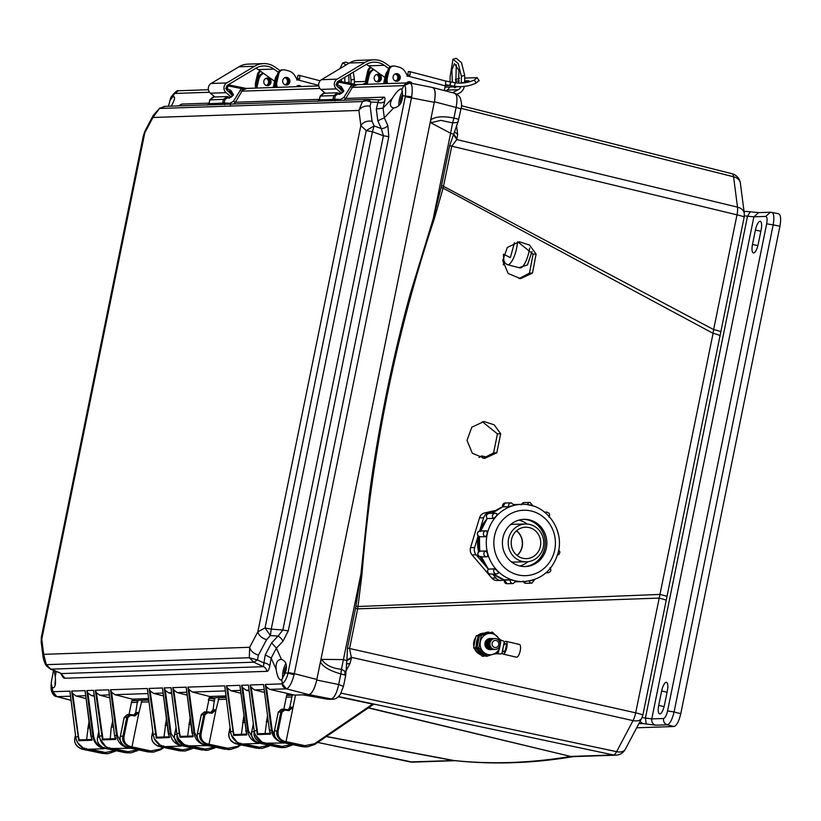<?xml version="1.0" encoding="UTF-8"?>
<svg xmlns="http://www.w3.org/2000/svg" width="821" height="821" viewBox="0 0 821 821"><rect width="100%" height="100%" fill="white"/><g stroke="black" fill="none" stroke-linecap="round" stroke-linejoin="round"><path stroke-width="1.23" d="M532.49 273.054L536.103 254.069L529.524 245.058L519.324 241.785L507.327 247.449L502.709 260.585L508.168 273.496L520.545 278.637L532.49 273.054L529.473 273.126L533.086 254.13L517.825 241.887M361.989 574.033C371.903 452.155 395.958 333.911 434.165 219.289L443.114 188.153L713.08 333.336L659.961 594.414L357.997 606.524L361.989 574.033L360.942 573.951L369.265 495.545C373.576 462.993 379.302 429.055 386.445 393.711C393.68 358.387 401.654 325.003 410.367 293.549L433.18 218.879L434.165 219.289M496.787 452.812L500.687 433.816L494.191 424.806L483.959 421.542L471.818 427.207L467.005 440.354L472.332 453.264L484.698 458.395L496.787 452.812L493.585 452.884L483.066 458.354M519.036 278.596L529.473 273.126M482.266 421.666L497.444 433.888L493.585 452.884M455.132 760.677A11.207 10.601 -92 0 1 452.946 760.462L326.265 736.601M573.222 756.634A11.207 10.55 -99.5 0 1 569.795 756.562C529.945 763.13 491.358 764.454 454.034 760.523A11.207 10.632 96 0 0 454.916 760.657L455.378 760.677M615.822 755.176L615.822 755.176A11.207 10.601 -92 0 1 613.4 754.961L570.626 756.428A11.207 10.601 88 0 0 573.058 756.644L615.822 755.176C620.091 754.868 623.262 752.888 625.345 749.214L641.765 718.17A11.207 6.866 -152.1 0 1 633.032 720.622L616.612 751.667A11.207 3.612 102 0 1 613.4 754.961L338.57 696.577M666.508 596.2L659.961 594.414L635.67 712.844A11.207 0.893 11.5 0 1 641.796 714.547A11.207 0.893 11.5 0 1 642.843 715.163L666.19 600.418A11.207 0.893 -168.5 0 0 659.017 598.099L357.628 608.864L357.997 606.524L355.934 606.206L360.942 573.951L341.454 669.248L344.841 671.209L345.826 673.466M720.017 336.056A11.207 1.529 -169.6 0 0 713.08 333.336L713.644 329.58A11.207 0.893 -168.5 0 1 720.817 331.889L666.19 600.418M720.817 331.889L744.165 217.155A11.207 0.893 -168.5 0 0 736.991 214.835L713.644 329.58L441.595 185.33L449.672 145.625L458.2 121.375L457.071 122.524L452.617 122.883L450.606 133.228L430.84 122.781L440.744 120.369L452.617 122.883L453.931 118.06C457.964 119.045 459.442 119.599 458.354 119.743M456.507 125.48L457.646 134.346L456.825 139.56L737.504 207.128A11.207 8.128 -7.4 0 1 743.477 211.141A11.207 8.128 -7.4 0 1 744.298 213.481L740.368 183.124A11.207 8.128 172.6 0 0 733.574 176.772L737.504 207.128A11.207 3.695 103.5 0 1 736.991 214.835L451.766 146.169L443.114 188.153L441.134 187.424L441.595 185.33M326.419 736.499L454.034 760.523L410.182 761.929A11.207 3.458 101.9 0 1 409.905 761.909A11.207 3.458 101.9 0 1 409.648 761.816M214.928 699.256L209.95 698.189L214.886 698.024M368.311 707.918L570.626 756.428L368.547 707.753M137.918 701.021L135.834 700.631M338.324 696.813L372.59 704.12L314.525 743.744L304.93 745.663L286.047 741.63L295.519 695.079L302.908 694.823M373.473 704.377L372.59 704.12L373.473 704.377L314.751 744.442M347.457 648.026L635.67 712.844A11.207 3.715 102.7 0 1 633.032 720.622L351.47 657.364L346.903 660.053L347.457 648.026L355.534 608.32L357.628 608.864L349.551 648.569L351.46 658.052L350.003 663.43L345.754 671.475M731.665 173.662A11.207 3.582 104.1 0 1 731.983 173.693A11.207 3.582 104.1 0 1 733.574 176.772L461.063 108.331M91.798 749.594L105.396 752.498L115.043 750.538M214.558 701.124L209.027 699.944A1.765 0.585 102 0 1 209.95 698.189L208.821 698.086M212.772 709.908L211.048 712.33L213.091 709.806L214.661 697.85L209.242 698.035L214.784 697.881M288.479 709.518L289.813 707.271L292.276 695.182L286.652 695.377L289.649 695.274L287.104 694.587M346.339 664.004L350.003 663.43M295.519 695.079L309.045 694.617L332.587 699.225C335.399 699.276 338.026 697.614 340.448 694.238L343.527 686.099L345.682 675.498L346.852 660.71L351.46 658.052M457.051 139.026L453.941 134.346L450.606 133.228L433.18 218.879L441.134 187.424M453.746 134.911L456.825 139.56L451.766 146.169L449.672 145.625M457.646 134.346L454.567 131.904M105.683 753.74L108.115 753.647L102.492 753.452L102.379 752.6L102.492 753.452L83.383 749.44L83.27 748.578M115.145 751.328L114.991 750.579L115.145 751.328L108.136 753.647L115.217 751.277M88.083 726.113L89.571 726.031M289.813 707.271L293.066 707.158L288.961 710.647L289.084 709.826L284.056 709.19L280.885 711.971L281.972 712.146L284.754 710.083L288.961 710.647L289.125 709.826M332.577 699.225L327.466 699.215L302.928 694.823M309.045 694.617C312.103 693.601 314.669 688.747 316.742 680.045L430.676 120.04L430.84 122.781M458.2 121.375L460.93 109.029C461.915 106.822 461.72 103.169 460.345 98.079C458.99 95.718 457.112 94.117 454.69 93.276L432.554 87.519C435.253 88.329 435.859 93.081 434.401 101.753L430.676 120.04M148.724 699.81L131.832 700.682L137.61 700.487L135.722 712.556L138.975 712.443L142.002 700.334L148.765 700.108L142.002 700.334M213.091 709.806L216.015 709.796L219.043 697.696L226.175 697.45M86.513 748.465L86.051 749.347L81.607 748.988C75.973 746.104 73.757 742.369 74.947 737.781L75.47 737.987L74.947 737.781L75.491 735.123M291.855 744.483L282.208 746.443L268.611 743.539M268.108 720.233L268.005 719.432M269.134 745.263L259.487 747.223L245.89 744.319M215.738 709.713L212.044 712.464L211.921 713.295L216.015 709.796L209.006 744.278L208.544 745.15L205.866 745.242L205.763 744.38M204.963 711.951L201.289 714.701L204.932 714.783L201.083 733.676C200.457 738.777 202.5 742.163 207.21 743.826L227.889 748.3L237.485 746.381L239.968 744.688M191.57 746.176L205.158 749.08L214.815 747.12M168.849 746.956L182.436 749.86L192.093 747.9M138.687 712.351L135.003 715.101L134.87 715.933L138.975 712.443L131.955 746.915L131.493 747.787L128.825 747.88L128.712 747.028M127.912 714.588L124.238 717.338L127.891 717.431L124.043 736.314C123.417 741.414 125.459 744.801 130.17 746.463L150.838 750.938L160.434 749.019L162.927 747.326M114.519 748.814L128.117 751.718L137.764 749.758M282.003 709.303L278.329 712.064L280.885 711.971L277.046 730.864L278.134 731.039C277.57 736.15 279.612 739.536 284.251 741.189L286.047 741.63L285.585 742.512L282.917 742.595L282.804 741.743M373.504 704.377L314.72 744.483L314.525 743.744L314.679 744.493L307.67 746.812L302.025 746.617L301.912 745.766L302.025 746.617L305.238 746.894L281.141 742.153C275.507 739.28 273.29 735.544 274.491 730.947L278.329 712.064L278.853 712.259L278.329 712.064M314.72 744.483L307.67 746.812L305.238 746.894M345.261 675.611C346.349 675.467 344.871 674.903 340.838 673.928L341.454 669.248C332.125 668.407 325.526 665.113 321.678 659.376L343.517 659.591L346.852 660.71L346.903 660.053M355.534 608.32L355.934 606.206M321.678 659.376L320.436 661.88C322.869 666.755 329.673 670.767 340.838 673.928L338.683 684.529C336.723 693.345 334.157 698.199 330.976 699.092L327.169 699.164M89.797 727.765L87.673 728.135M77.903 743.046L84.255 748.896L104.934 753.37L105.396 752.498M288.797 709.211L290.141 707.158M292.779 707.076L289.084 709.826L284.6 709.221L284.754 710.083L284.589 709.221L284.754 710.083M127.891 717.431L130.672 715.358L134.87 715.933L135.034 715.112M135.722 712.556L134.008 714.968L136.05 712.443M434.401 101.753L456.086 107.459C457.708 98.705 457.092 93.953 454.239 93.225M430.697 119.928C435.14 116.551 442.878 115.925 453.931 118.06L456.086 107.459C460.119 108.434 461.597 108.998 460.509 109.142M268.077 721.875L267.851 720.171L266.579 719.986M261.889 742.051L255.321 734.857M263.325 742.41L262.864 743.282L260.195 743.374L260.083 742.523M254.336 731.562L254.325 731.644C253.104 736.211 255.362 739.937 261.068 742.841L284.908 747.592L291.958 745.273L291.804 744.524L291.958 745.273M282.208 746.443L281.747 747.315L279.304 747.397L284.928 747.592M244.401 720.817L242.903 720.756M240.604 743.19L240.143 744.062L237.474 744.154L237.361 743.303M231.43 735.144L238.347 743.621L262.186 748.372L269.237 746.053L269.083 745.304L269.237 746.053M259.487 747.223L259.026 748.095L256.583 748.177L262.207 748.372L269.309 746.002M227.889 748.3L227.427 749.173L230.588 749.46L237.638 747.131L237.485 746.381L237.638 747.131M201.083 733.676L199.996 733.502C198.785 738.058 201.032 741.794 206.748 744.698L228.166 749.542L230.598 749.46L237.68 747.12L240.943 744.893M190.811 722.808L191.026 724.522M189.169 722.613L190.677 722.778M178.588 738.91L184.089 744.493M205.158 749.08L204.696 749.953L207.877 750.23L214.917 747.91L214.763 747.161L214.917 747.91M186.285 745.047L185.823 745.93L183.145 746.012L183.032 745.16M177.274 734.282C176.063 738.838 178.311 742.574 184.027 745.478L205.445 750.322L207.877 750.23L214.989 747.859M165.493 723.424L166.981 723.414M182.436 749.86L181.975 750.733L185.156 751.01L192.186 748.69L192.032 747.941L192.186 748.69M163.564 745.827L163.102 746.7L160.423 746.792L160.311 745.94M154.564 739.033L161.306 746.258L181.975 750.733L179.532 750.815L185.156 751.01L193.068 748.105M150.838 750.938L150.376 751.81L153.558 752.098L160.588 749.768L163.902 747.531L160.659 749.727M124.043 736.314L122.955 736.139C121.734 740.696 123.992 744.431 129.708 747.336L150.376 751.81L147.934 751.903L153.558 752.098M111.769 725.251L113.267 725.354M102.307 743.292L105.971 746.72M128.117 751.718L127.655 752.59L130.837 752.878L137.866 750.548L137.712 749.799L137.866 750.548M109.234 747.695L108.772 748.567L106.104 748.66L105.991 747.798M100.029 738.9L106.976 748.116L127.655 752.59L125.213 752.672L130.837 752.878M268.282 721.649L266.22 721.731M274.491 730.947L277.046 730.864C275.835 735.431 278.083 739.157 283.789 742.061L304.468 746.535L304.93 745.663M204.932 714.783L207.713 712.72L211.921 713.295L212.044 712.464L207.005 711.828L203.844 714.609L199.996 733.502L197.964 733.789L197.44 733.594L201.289 714.701L201.802 714.896L201.289 714.701M244.607 722.47L242.523 722.644M254.346 731.644L251.76 731.727C251.082 737.361 253.309 741.086 258.389 742.923L279.284 747.397L279.191 746.546L279.304 747.397L260.195 743.374L258.42 742.933L258.307 742.071L258.42 742.933C252.786 740.049 250.569 736.324 251.76 731.727L253.34 723.968M230.013 727.498L228.997 732.517C228.361 738.141 230.588 741.866 235.668 743.703L256.562 748.177L256.47 747.326L256.583 748.177L237.474 744.154L235.699 743.713L235.586 742.851L235.699 743.713C230.065 740.829 227.848 737.094 229.038 732.506L230.034 727.642M224.985 749.255L224.872 748.403L224.985 749.255L204.101 744.791C198.456 741.907 196.24 738.171 197.44 733.594M189.374 724.358L188.809 724.399M202.253 750.035L202.151 749.183L202.253 750.035L181.379 745.571C175.735 742.687 173.518 738.951 174.719 734.364L175.232 734.559L174.719 734.364L176.074 727.704M166.653 725.138L165.103 725.374M179.532 750.815L179.43 749.963L179.532 750.815L158.648 746.351C153.014 743.467 150.797 739.731 151.998 735.144L152.511 735.339L151.998 735.144L152.768 731.378M151.126 752.18L127.05 747.428C121.416 744.544 119.199 740.809 120.4 736.232L120.913 736.427L120.4 736.232L124.238 717.338L124.761 717.533L124.238 717.338M113.472 726.954L111.389 727.098M128.404 752.96L104.329 748.208C98.694 745.324 96.478 741.589 97.678 737.012L98.192 737.207L97.678 737.012L98.807 731.449M302.005 746.617L281.121 742.153L281.028 741.301L281.141 742.153C276.03 740.316 273.804 736.581 274.44 730.967L278.278 712.074L281.47 709.282L284.056 709.19M228.166 749.542L204.07 744.791C198.641 742.502 196.414 738.777 197.389 733.605L201.237 714.711L204.429 711.92L207.005 711.828M147.913 751.892L127.029 747.428C121.6 745.14 119.373 741.414 120.348 736.242L124.187 717.349L127.378 714.557L135.003 715.101L129.964 714.465M120.4 736.232L122.955 736.139L126.793 717.246L130.498 714.496L130.672 715.358M479.002 457.502L481.506 455.922L483.097 458.344M536.103 254.069L533.086 254.13M500.687 433.816L497.444 433.888M388.692 68.461L384.279 65.3A18.288 17.303 -92 0 0 374.007 62.17A18.288 17.303 -92 0 0 366.053 64.531L338.242 81.207A3.541 3.346 -92 0 0 337.821 87.047L343.065 91.47L341.669 93.307L336.436 88.884L320.775 89.417L325.27 93.214M366.248 64.418A18.288 17.303 -92 0 1 368.619 65.844L384.998 77.533M390.324 66.778L385.521 63.35A20.648 19.53 88 0 0 373.924 59.81L358.264 60.354A20.648 19.53 88 0 0 349.284 63.022L321.483 79.688A5.901 5.583 88 0 0 320.775 89.417M373.924 59.81A20.648 19.53 88 0 0 364.945 62.478L337.133 79.144A5.901 5.583 88 0 0 336.436 88.884M407.729 82.038L408.345 82.48A3.838 3.623 -92 0 1 408.796 82.859M396.235 80.715L394.86 80.756M384.721 83.68L386.66 75.234A9.441 8.928 88 0 1 387.266 73.428M387.851 70.863A9.441 8.928 -92 0 0 385.511 75.275L383.571 83.711M367.151 84.276L369.091 75.84A9.441 8.928 88 0 1 373.873 69.59M373.463 69.292A9.441 8.928 88 0 0 367.952 75.871L366.012 84.317M449.518 87.016A5.306 5.018 -92 0 1 446.973 90.105L445.526 90.864M461.217 82.89A73.736 69.764 88 0 0 461.361 76.302L464.686 75.388L461.494 62.673L456.23 58.301L452.987 59.204L450.103 76.692A73.736 69.764 -92 0 1 450.021 82.121M464.276 86.4A8.846 8.374 -92 0 1 459.729 92.896L457.04 94.292M464.686 75.388A77.277 73.11 -92 0 1 464.614 82.254M452.515 92.701L458.241 89.715A5.306 5.018 88 0 0 460.786 86.626M377.065 74.331A3.838 3.623 -92 0 1 377.332 81.895M378.625 74.372A3.838 3.623 -92 0 1 377.906 81.926A3.838 3.623 -92 0 1 374.15 78.221A3.838 3.623 -92 0 1 378.625 74.372M395.558 81.094A3.838 3.623 88 0 0 395.312 73.89M395.876 73.705A3.838 3.623 -92 0 1 396.133 81.238M453.613 86.872L454.731 87.806L456.692 86.769M452.987 59.204L458.251 63.576L461.361 76.302M458.662 83.054L458.888 70.278L454.393 63.617L451.878 69.98L452.34 82.305M456.302 64.746L455.799 82.818M478.859 80.674L476.118 83.065A41.994 39.726 -92 0 1 461.402 86.605A41.994 39.726 -92 0 1 454.444 86.195L445.536 84.758M468.914 80.848L467.867 81.31A38.454 36.381 -92 0 1 460.786 82.952M468.976 80.766L464.676 80.879M459.175 81.074L455.696 81.187L456.312 82.88M455.378 79.647L459.565 78.241M408.673 76.25L445.331 85.856A5.306 1.652 -75.4 0 0 445.146 80.879L409.392 71.53A5.306 1.652 104.6 0 0 409.238 71.509L408.386 71.54L407.596 74.978L408.448 74.947A1.765 0.554 104.6 0 1 408.499 74.957A1.765 0.554 104.6 0 1 408.622 75.039L410.059 74.988L408.242 76.209A1.673 1.58 -92 0 1 407.267 75.45L405.256 71.95A10.622 10.047 -92 0 0 399.037 67.137L395.24 66.152A5.306 5.018 -92 0 0 389.175 70.031L388.035 70.072L386.188 78.087A9.441 8.928 88 0 0 386.506 83.619M407.596 74.978L408.694 75.265M464.727 78.067L477.124 77.646L474.364 80.006A38.454 36.381 -92 0 1 461.279 83.065A38.454 36.381 -92 0 1 455.234 82.747L445.218 80.951M477.124 77.646L479.177 80.766M407.093 76.25L408.622 75.039M408.478 81.792A3.838 3.623 -92 0 1 410.839 83.178M395.968 73.685A3.838 3.623 -92 0 1 396.235 81.248M393.875 65.998L392.736 66.039A5.306 5.018 88 0 0 388.035 70.072M377.229 81.884A3.838 3.623 88 0 0 376.972 74.352M366.854 80.643A9.441 8.928 -92 0 1 367.1 78.744L368.937 70.729A5.306 5.018 -92 0 1 371.041 67.568M409.392 71.53A5.306 1.652 104.6 0 1 410.059 74.988M406.528 82.931A3.838 3.623 -92 0 1 412.204 83.444M397.528 73.726A3.838 3.623 -92 0 1 396.81 81.279A3.838 3.623 -92 0 1 393.054 77.574A3.838 3.623 -92 0 1 397.528 73.726M387.656 83.578A9.441 8.928 -92 0 1 387.338 78.057L389.175 70.031M445.331 85.856L444.253 90.526M376.654 81.741A3.838 3.623 88 0 0 376.408 74.537M370.548 67.219A5.306 5.018 88 0 0 367.798 70.77L365.95 78.785A9.441 8.928 88 0 0 366.115 83.855M278.329 72.238L273.906 69.087A18.288 17.303 -92 0 0 263.644 65.957A18.288 17.303 -92 0 0 255.69 68.317L227.879 84.984A3.541 3.346 -92 0 0 227.458 90.823L232.702 95.246L231.306 97.094L226.062 92.67L210.412 93.204L214.897 96.991M255.875 68.205A18.288 17.303 -92 0 1 258.256 69.621L274.635 81.31M279.961 70.565L275.158 67.137A20.648 19.53 88 0 0 263.562 63.597L247.901 64.13A20.648 19.53 88 0 0 238.921 66.799L211.12 83.465A5.901 5.583 88 0 0 210.412 93.204M263.562 63.597A20.648 19.53 88 0 0 254.582 66.265L226.77 82.931A5.901 5.583 88 0 0 226.062 92.67M297.356 85.825L297.982 86.256A3.838 3.623 -92 0 1 298.423 86.636M285.862 84.491L284.497 84.542M274.358 87.457L276.297 79.011A9.441 8.928 88 0 1 276.903 77.215M277.488 74.639A9.441 8.928 -92 0 0 275.148 79.052L273.208 87.498M256.788 88.063L258.728 79.616A9.441 8.928 88 0 1 263.51 73.367M263.1 73.079A9.441 8.928 88 0 0 257.578 79.658L255.649 88.093M339.73 80.468A73.736 69.764 -92 0 1 339.75 81.258M353.338 72.156L354.323 79.165A77.277 73.11 -92 0 1 354.323 84.173M350.998 83.506A73.736 69.764 88 0 0 350.998 80.089L354.323 79.165M266.702 78.108A3.838 3.623 -92 0 1 266.969 85.682M268.262 78.149A3.838 3.623 -92 0 1 267.533 85.702A3.838 3.623 -92 0 1 263.777 81.997A3.838 3.623 -92 0 1 268.262 78.149M285.195 84.871A3.838 3.623 88 0 0 284.949 77.667M285.513 77.482A3.838 3.623 -92 0 1 285.77 85.015M340.068 68.543L342.624 62.981L346.205 64.869M350.29 73.982L350.998 80.089M349.089 83.126L348.73 74.916M341.423 79.298L341.526 81.618M344.748 77.307L344.923 82.295M342.624 62.981L345.867 62.088L348.812 63.299M358.531 84.573L356.396 84.594M346.77 82.664L349.202 82.028M320.149 80.807L299.029 75.306A5.306 1.652 104.6 0 0 298.875 75.296L298.013 75.316L297.223 78.754L298.085 78.724A1.765 0.554 104.6 0 1 298.136 78.734A1.765 0.554 104.6 0 1 298.259 78.816L299.696 78.775L297.879 79.986A1.673 1.58 -92 0 1 296.904 79.237L294.883 75.737A10.622 10.047 -92 0 0 288.674 70.914L284.877 69.929A5.306 5.018 -92 0 0 278.812 73.818L277.672 73.859L275.825 81.874A9.441 8.928 88 0 0 276.143 87.395M297.223 78.754L298.331 79.042M365.858 82.788L364.001 83.783A38.454 36.381 -92 0 1 362.461 84.44M354.364 81.843L365.714 81.453M296.73 80.027L298.259 78.816M298.115 85.569A3.838 3.623 -92 0 1 300.137 86.574M285.605 77.461A3.838 3.623 -92 0 1 285.862 85.035M283.512 69.775L282.373 69.816A5.306 5.018 88 0 0 277.672 73.859M266.866 85.661A3.838 3.623 88 0 0 266.609 78.128M256.491 84.419A9.441 8.928 -92 0 1 256.737 82.531L258.574 74.506A5.306 5.018 -92 0 1 260.668 71.345M298.31 80.037L318.702 85.405M299.029 75.306A5.306 1.652 104.6 0 1 299.696 78.775M296.165 86.708A3.838 3.623 -92 0 1 301.286 86.533M287.165 77.502A3.838 3.623 -92 0 1 286.437 85.056A3.838 3.623 -92 0 1 282.681 81.351A3.838 3.623 -92 0 1 287.165 77.502M277.282 87.354A9.441 8.928 -92 0 1 276.975 81.833L278.812 73.818M266.291 85.517A3.838 3.623 88 0 0 266.045 78.313M260.185 70.996A5.306 5.018 88 0 0 257.425 74.547L255.588 82.562A9.441 8.928 88 0 0 255.752 87.631M46.735 666.18L46.715 666.149C45.36 664.846 44.17 661.911 43.144 657.354L43.718 654.337L46.304 664.671L249.307 657.713L249.666 647.287C250.631 650.961 253.545 653.588 258.42 655.148L266.599 639.682C261.725 638.122 258.81 635.495 257.845 631.811L265.029 627.973L366.217 130.601L360.85 125.562C363.272 122.031 367.018 120.584 372.077 121.231L370.117 106.125C365.058 105.468 361.312 106.904 358.89 110.445L362.461 101.537L159.459 108.485L152.942 117.495L358.89 110.445L360.85 125.562L257.845 631.811L249.666 647.287L43.718 654.337L41.768 639.21L144.763 132.971L152.942 117.495L153.311 115.258L159.972 107.869M41.348 637.127L41.183 642.238L41.348 637.127L143.398 135.527L145.122 130.744L144.763 132.971L143.398 135.527M370.117 106.125L370.989 102.02L366.515 100.634L362.461 101.537L367.634 99.403L164.631 106.361L159.459 108.485L165.247 106.361M61.565 673.61L50.533 669.156L46.715 666.149L46.304 664.671L50.738 669.156L253.751 662.198L249.307 657.713L257.466 660.012L258.42 655.148M266.599 639.682L270.407 635.536L265.029 627.973L271.238 629.122L372.436 131.75L366.217 130.601L374.089 125.941L372.077 121.231M288.263 630.918L388.815 136.676L383.417 135.752L381.324 128.579L374.089 125.941L372.436 131.75L383.417 135.752L282.855 629.994L288.263 630.918L282.927 641.314A5.901 3.058 -136.3 0 0 278.073 636.111L282.855 629.994L271.238 629.122L270.407 635.536L278.073 636.111L271.577 642.915L265.255 654.871L263.88 662.947L257.466 660.012L253.751 662.198L263.469 666.662L263.88 662.947A5.901 3.941 9.7 0 1 269.781 666.159C269.011 669.782 268.046 671.506 266.897 671.332L64.921 678.249C63.822 678.495 62.417 676.853 60.713 673.323M344.122 100.213L345.723 98.469L383.705 97.165C384.957 96.95 385.285 98.346 384.69 101.352A5.901 4.577 -166.3 0 1 377.937 102.348L378.83 99.905L368.249 99.403L370.989 102.02L377.937 102.348L376.295 109.08L377.804 120.769L381.324 128.579A5.901 3.705 -24.3 0 0 387.84 125.634L388.815 136.676M60.97 673.446L64.921 678.249M271.577 642.915L276.431 648.108L271.156 658.073L265.255 654.871M376.295 109.08L383.058 108.085L384.32 117.824L377.804 120.769M224.636 104.739L224.164 103.005L229.931 103.251L233.41 101.332L241.415 88.565L246.864 88.545L243.057 89.869L241.415 88.565L228.207 85.918L227.068 88.76L230.865 90.341L233.38 94.528L233.195 95.452L229.244 98.171L229.131 97.032L226.586 96.591L227.355 96.662L223.415 99.372L209.837 99.844L209.047 103.733L224.164 103.005L224.862 99.608L227.489 97.802L227.355 96.662M209.827 103.497L209.047 103.733L209.827 103.497M180.138 105.827A5.901 5.583 88 0 0 181.739 104.082L209.109 103.148M383.705 97.165A5.901 5.583 -92 0 1 379.179 99.905L379.179 99.905A5.901 5.583 -92 0 1 378.871 99.905M334.999 100.962L334.537 99.218L340.294 99.464A1.765 0.523 -87.6 0 0 340.335 100.336M331.294 100.87L334.537 99.218L335.225 95.831L337.852 94.015L337.718 92.886L333.778 95.595L320.2 96.057L319.41 99.946L332.987 99.485L333.778 95.595L335.225 95.831M320.19 99.71L319.41 99.946L320.19 99.71M233.759 103.99L235.36 102.245L319.472 99.362M171.435 105.786C174.657 99.957 175.386 96.94 173.611 96.714L172.42 97.145L174.596 93.481L170.44 99.013L168.418 106.227M53.529 670.388L51.179 682.928L52.893 691.713L51.179 682.928M178.383 105.888L181.739 104.082M54.299 670.706L55.233 676.956C55.951 683.493 55.325 687.126 53.344 687.844L52.328 687.413L53.344 687.844M284.435 742.923L282.434 742.615C275.907 740.542 272.244 736.396 271.433 730.177L265.316 684.457L266.384 686.89L269.76 689.394L286.334 688.819L282.332 683.852C285.205 681.307 287.083 677.756 287.966 673.189L285.277 672.912L281.767 679.552L280.679 680.034M280.874 680.045C278.719 679.47 277.149 675.919 276.164 669.382C275.579 662.958 277.334 659.632 281.429 659.417L276.431 648.108L282.927 641.314M50.297 668.735L61.493 673.579L263.469 666.662A5.901 5.583 -92 0 1 266.897 671.332M286.662 688.768C289.423 687.495 291.907 682.805 294.113 674.677L411.516 97.771L411.69 96.765L405.389 96.047C406.005 88.545 405.553 85.066 404.035 85.62L401.859 89.284L402.701 95.77C402.157 103.077 399.15 107.141 393.7 107.972L393.28 107.91M285.277 672.912C287.668 665.79 286.416 661.295 281.5 659.427L281.429 659.417M282.096 659.54L281.5 659.427M387.84 125.634L384.32 117.824L393.628 107.962C389.78 106.966 389.359 103.713 392.366 98.222L383.058 108.085L384.69 101.352M401.13 88.925L401.859 89.284L401.13 88.925C398.996 89.273 396.071 92.373 392.366 98.222M340.294 99.464L343.773 97.545L351.778 84.779L338.57 82.141L337.431 84.984L341.238 86.554L343.753 90.751L343.558 91.675L339.607 94.384L339.504 93.255L337.749 92.886M169.742 100.809L172.42 97.145M208.411 89.715L179.337 90.71A5.901 5.583 88 0 0 174.822 93.45L178.167 90.854C177.613 89.171 169.721 97.401 170.44 99.023L170.429 99.043M56.587 696.526L56.834 696.608C54.114 696.475 52.195 694.002 51.097 689.188L51.025 684.796M55.479 679.521A10.026 3.151 -77 0 0 55.099 685.391M285.862 663.46A10.026 3.151 -77 0 0 282.701 678.187M250.148 684.981L263.572 684.519L269.411 730.249L270.54 733.369L270.437 734.138L257.312 734.59L250.148 684.981L251.216 687.413L254.592 689.907L264.557 692.462M207.59 745.601L205.024 745.263C198.508 743.19 194.834 739.054 194.023 732.835L187.906 687.105L224.718 685.843L230.568 731.583C231.348 737.802 234.939 741.948 241.343 744.021L258.759 743.426C252.232 741.353 248.568 737.207 247.757 730.988L241.641 685.268L248.394 685.032L254.243 730.772C255.023 736.991 258.615 741.137 265.019 743.21L284.743 742.984M263.572 684.519L263.715 685.689M248.394 685.032L248.547 686.212M241.641 685.268L242.708 687.7L246.084 690.204L249.122 690.984M226.473 685.792L239.896 685.33L246.762 734.949L246.854 734.179L246.762 734.949L233.636 735.4L226.473 685.792L227.54 688.224L230.917 690.718L240.871 693.283M244.791 744.36L241.333 744.021L241.271 743.457L241.343 744.021C235.288 742.266 231.686 738.12 230.537 731.573L233.318 731.419L227.54 688.224M239.896 685.33L240.04 686.5M224.718 685.843L224.872 687.023M187.906 687.105L188.974 689.548L192.36 692.041L209.56 696.475L225.97 695.91M172.738 687.629L186.162 687.167L192.011 732.896L193.13 736.016L193.027 736.786L179.902 737.237L172.738 687.629L173.806 690.061L177.182 692.565L187.147 695.12M130.631 748.259L127.624 747.921C121.098 745.848 117.424 741.702 116.613 735.483L110.507 689.763L147.308 688.501L153.158 734.231C153.938 740.45 157.529 744.596 163.933 746.679L181.349 746.073C174.832 744.011 171.158 739.865 170.347 733.646L164.231 687.916L170.994 687.69L176.833 733.42C177.613 739.639 181.205 743.785 187.619 745.868L207.703 745.622M186.162 687.167L186.305 688.347M170.994 687.69L171.137 688.86M164.231 687.916L165.298 690.358L168.674 692.852L171.722 693.632M149.063 688.439L162.486 687.977L168.336 733.707L169.454 736.827L169.352 737.597L156.226 738.048L149.063 688.439L150.13 690.872L153.506 693.376L163.471 695.931M167.381 747.007L163.923 746.669C157.878 744.914 154.276 740.768 153.127 734.231L147.462 689.671M162.486 687.977L162.63 689.158M147.308 688.501L147.359 689.096M110.507 689.763L111.564 692.195L114.95 694.689L132.15 699.123L148.57 698.558M95.328 690.276L108.752 689.825L114.601 735.554L115.72 738.674L115.617 739.444L102.502 739.885L95.328 690.276L96.396 692.719L99.772 695.213L109.737 697.768M71.047 700.354L56.834 696.608L52.893 691.713L69.908 691.149L75.748 736.878C76.527 743.108 80.119 747.254 86.533 749.327L103.939 748.731C97.422 746.658 93.748 742.512 92.937 736.293L86.821 690.574L93.584 690.338L99.433 736.068C100.203 742.287 103.795 746.443 110.209 748.516L130.652 748.27M108.752 689.825L108.906 690.995M93.584 690.338L93.727 691.518M86.821 690.574L87.888 693.006L91.275 695.51L94.312 696.29M71.653 691.087L85.076 690.635L90.926 736.365L92.044 739.485L91.942 740.255L78.816 740.706L71.653 691.087L72.72 693.529L76.096 696.023L86.061 698.579M85.076 690.635L85.23 691.805M69.908 691.149L70.052 692.329M402.444 91.562A10.026 3.151 -77 0 0 398.832 105.683M353.42 86.082L351.778 84.779L357.238 84.758L353.42 86.082L352.373 87.365L404.035 85.62L409.915 82.983L408.365 82.87A5.901 5.583 -92 0 1 409.043 82.89M243.057 89.869L242.01 91.152L319.892 88.483M227.407 96.673L229.162 97.042M230.865 90.341L230.249 91.5L231.881 94.569M226.586 96.591L212.967 97.063L209.776 99.854L208.986 103.723L207.446 105.119M213.737 97.124L209.837 99.844L210.515 100.1L209.837 99.844M337.77 92.896L339.525 93.255M341.238 86.554L340.623 87.724L342.254 90.782M317.809 101.342L319.348 99.936L320.139 96.078L323.341 93.276L336.949 92.814M324.1 93.348L320.2 96.057L320.888 96.324L320.2 96.057M179.337 90.71L178.721 90.772M286.406 666.159A5.768 1.816 -77 0 0 284.271 675.18M294.113 674.677L287.966 673.189L288.109 672.563L294.349 673.672L316.865 679.47L434.278 102.327C435.859 93.204 435.222 88.268 432.369 87.529M275.251 737.32L272.161 730.095L269.411 730.249L263.613 685.114M269.76 689.394L294.636 695.11L308.85 694.617C312.052 693.673 314.72 688.624 316.865 679.47M283.83 709.2L286.621 695.5L288.582 694.145L286.96 693.817M248.445 685.638L254.212 730.762C255.362 737.309 258.964 741.455 265.009 743.21L264.947 742.646L265.019 743.21L268.467 743.549M257.312 734.59L257.784 733.8L251.216 687.413M258.122 733.769L270.109 733.358L257.989 733.758M282.434 742.615L282.742 742.03M267.492 715.471L265.06 733.512M254.756 741.004L248.486 730.906L245.736 731.059M233.636 735.4L234.108 734.621L233.318 731.419M234.437 734.579L246.433 734.169M258.759 743.426L259.067 742.841M243.816 716.281L241.384 734.323M198.887 741.117L194.751 732.743L192.011 732.896M206.43 711.848L209.211 698.158L211.171 696.793L209.56 696.475M179.902 737.237L180.384 736.458L179.583 733.266L176.833 733.42C177.952 739.957 181.554 744.103 187.599 745.858L187.537 745.294L187.619 745.868L191.057 746.197M180.712 736.416L192.699 736.006M205.024 745.263L205.332 744.688M190.082 718.118L187.66 736.17M209.242 698.035L212.239 697.932L209.694 697.245M178.947 744.555L171.076 733.553L168.336 733.707M163.933 746.679L163.861 746.104L163.933 746.679M156.226 738.048L156.708 737.268L150.13 690.872M157.037 737.227L169.023 736.817L156.914 737.217M181.349 746.073L181.657 745.499M166.406 718.929L163.974 736.981M122.719 744.852L117.341 735.39L114.601 735.554L108.793 690.42M129.02 714.506L131.801 700.806L133.761 699.451L132.15 699.123M110.209 748.516L110.137 747.941L110.209 748.516M102.502 739.885L102.974 739.105L96.396 692.719M103.302 739.074L115.299 738.664L103.179 739.064M127.624 747.921L127.932 747.336M112.682 720.766L111.153 728.258L110.25 738.818M134.839 700.58L132.284 699.892M103.939 748.731L104.257 748.147C98.366 746.556 94.846 742.574 93.666 736.201L90.926 736.365M78.816 740.706L79.298 739.916L78.498 736.724L75.748 736.878C76.866 743.426 80.468 747.572 86.513 749.327L86.451 748.762L86.533 749.327L89.971 749.655M79.627 739.885L91.624 739.475M88.996 721.587L86.574 739.629M56.967 696.639L70.524 696.218M411.69 96.765C412.799 88.586 412.204 83.999 409.915 82.983L409.782 82.962M402.68 94.754A5.768 1.816 -77 0 0 400.484 103.569M289.649 695.274L293.62 694.853M212.239 697.932L226.134 697.162M289.71 694.987L287.206 694.504M212.3 697.634L209.796 697.152M134.89 700.292L132.386 699.8M231.029 94.323L231.768 93.481L229.418 91.778M341.392 90.546L342.131 89.694L339.781 87.991M642.094 717.513L645.419 718.036L747.51 216.231L744.36 215.79M651.761 718.898L645.419 718.036L646.281 723.999L655.486 725.189C652.664 724.132 651.422 722.028 651.761 718.898L753.904 216.816L758.635 212.639L750.322 211.787L747.51 216.231L753.904 216.816L765.716 216.405C767.132 216.806 767.45 219.269 766.67 223.815L667.565 710.924C666.498 715.481 665.164 718.006 663.563 718.498L651.761 718.898M636.675 727.796L673.99 726.513L667.288 724.789L655.486 725.189M758.204 244.237L761.139 229.829A8.815 2.771 -77 0 0 760.267 221.331A8.815 2.771 -77 0 0 755.433 230.024L752.498 244.432A8.815 2.771 -77 0 0 753.37 252.93A8.815 2.771 -77 0 0 758.204 244.237M664.425 705.208L667.35 690.8A8.815 2.771 -77 0 0 666.488 682.302A8.815 2.771 -77 0 0 661.644 690.995L658.719 705.403A8.815 2.771 -77 0 0 659.581 713.89A8.815 2.771 -77 0 0 664.425 705.208M771.853 212.352L771.555 212.331C773.895 212.947 774.439 217.124 773.177 224.862L779.95 226.216C781.243 218.581 780.699 214.404 778.329 213.686L770.447 212.239L765.716 216.405M779.95 226.216L680.773 713.695C678.946 721.351 676.689 725.62 673.99 726.513M680.773 713.695L674.072 711.971C672.183 719.699 669.926 723.968 667.288 724.789C664.456 723.742 663.214 721.649 663.563 718.498M491.132 638.646A5.439 5.121 88.8 0 0 485.724 644.187A5.439 5.121 88.8 0 0 491.369 649.483M491.974 638.625A5.439 5.121 88.8 0 0 486.555 644.167A5.439 5.121 88.8 0 0 492.21 649.462M492.805 638.605A5.439 5.121 88.8 0 0 487.387 644.146A5.439 5.121 88.8 0 0 493.041 649.452M493.647 638.584A5.439 5.121 88.8 0 0 488.228 644.126A5.439 5.121 88.8 0 0 493.873 649.432M494.478 638.564A5.439 5.121 88.8 0 0 489.059 644.105A5.439 5.121 88.8 0 0 494.714 649.411M500.02 645.142A5.439 5.121 88.8 0 0 493.452 638.8A5.439 5.121 88.8 0 0 491.574 648.005A5.439 5.121 88.8 0 0 500.02 645.142M498.706 644.731A3.571 3.356 88.8 0 0 494.406 640.575A3.571 3.356 88.8 0 0 493.175 646.609A3.571 3.356 88.8 0 0 498.706 644.731M484.01 633.155L483.764 633.165A11.063 10.406 88.8 0 1 483.969 633.155A11.063 10.406 88.8 0 0 478.674 634.961M475.318 638.81A11.063 10.406 88.8 0 0 474.035 645.101M475.523 649.945A11.063 10.406 88.8 0 0 479.864 654.152M483.764 633.165A11.063 10.406 88.8 0 0 477.904 635.238M475.636 637.63A11.063 10.406 88.8 0 0 473.85 646.568M474.63 648.99A11.063 10.406 88.8 0 0 480.316 654.553M482.379 654.306L484.113 656.205L482.276 656.246L473.686 647.943L474.589 641.93L476.139 635.895L487.181 632.16L489.018 632.119L486.863 632.919M476.354 644.978L475.523 647.902L477.812 649.883M475.523 647.902L473.686 647.943M480.757 634.992L476.139 635.895M477.976 635.854L477.627 638.728M481.25 635.793L478.797 647.831L487.387 656.133L485.55 656.174L476.96 647.872L479.413 635.823L492.282 632.047L479.413 635.823M478.797 647.831L476.96 647.872M487.387 656.133L498.429 652.397L499.968 646.373L500.872 640.359L492.282 632.047M491.317 638.625A5.603 5.275 88.8 0 0 484.893 644.228A5.603 5.275 88.8 0 0 491.553 649.493M496.9 636.193A10.673 10.037 88.8 0 0 487.089 633.915A10.673 10.037 88.8 0 0 480.347 641.806A10.673 10.037 88.8 0 0 483.415 651.977A10.673 10.037 88.8 0 0 493.226 654.265A10.673 10.037 88.8 0 0 499.968 646.373A10.673 10.037 88.8 0 0 496.9 636.193M500.328 639.744A25.133 23.645 88.8 0 0 503.201 640.955A1.478 1.385 88.8 0 1 504.125 642.679L502.072 652.787A1.478 1.385 88.8 0 1 500.748 653.947L499.968 653.957A1.478 1.385 -91.2 0 1 499.773 653.947L500.553 653.937A1.478 1.385 88.8 0 0 500.748 653.947M487.838 632.909A11.237 10.57 88.8 0 0 487.428 632.909L486.648 632.919A11.237 10.57 88.8 0 0 480.028 635.598M479.238 636.388A11.237 10.57 88.8 0 0 484.195 655.014M487.428 632.909A11.237 10.57 88.8 0 0 481.373 635.095M478.756 638.081A11.237 10.57 88.8 0 0 477.217 645.706M478.345 649.401A11.237 10.57 88.8 0 0 483.61 654.501M493.442 654.183A25.133 23.645 -91.2 0 1 497.3 653.762A25.133 23.645 -91.2 0 1 500.553 653.937M496.91 653.773A25.133 23.645 -91.2 0 1 499.773 653.947M505.377 643.613A4.187 1.385 103.1 0 1 505.49 643.623A4.187 1.385 103.1 0 1 505.89 648.015A4.187 1.385 103.1 0 1 503.591 651.782A4.187 1.385 103.1 0 1 503.16 647.553A4.187 1.385 103.1 0 1 505.377 643.613M504.094 642.864A6.547 2.165 103.1 0 1 506.023 641.324A6.547 2.165 103.1 0 1 506.649 648.19A6.547 2.165 103.1 0 1 503.057 654.08A6.547 2.165 103.1 0 1 502.113 652.603M519.293 644.434A6.547 2.165 103.1 0 1 519.477 644.454A6.547 2.165 103.1 0 1 520.104 651.32A6.547 2.165 103.1 0 1 516.512 657.2L503.057 654.08M491.81 578.087L495.905 577.994A7.368 6.937 88.8 0 0 501.2 580.426L497.105 580.509A7.368 6.937 -91.2 0 1 491.81 578.087L472.024 554.852A7.368 6.937 -91.2 0 1 470.546 547.648L479.526 517.856A7.368 6.937 -91.2 0 1 484.657 512.92L496.007 510.334M486.319 519.652A34.482 32.43 88.8 0 0 479.669 531.013M478.263 536.164A34.482 32.43 88.8 0 0 478.622 551.815M480.264 556.895A34.482 32.43 88.8 0 0 487.366 567.875M504.135 579.893L502.503 580.262A7.368 6.937 88.8 0 1 501.2 580.426M484.657 512.92L494.232 511.575M488.752 512.827A7.368 6.937 88.8 0 0 483.61 517.774L479.526 517.856M470.546 547.648L474.641 547.556L478.109 536.021M479.618 531.023L483.61 517.774M474.641 547.556A7.368 6.937 88.8 0 0 476.108 554.77L472.024 554.852M495.905 577.994L492.518 574.023M488.31 569.086L476.108 554.77M543.245 547.422A18.904 17.785 88.8 0 0 525.563 524.014A18.904 17.785 88.8 0 0 508.189 543.307A18.904 17.785 88.8 0 0 526.374 561.821A18.904 17.785 88.8 0 0 543.245 547.422M540.341 546.663A15.722 14.788 88.8 0 0 525.625 527.205A15.722 14.788 88.8 0 0 511.185 543.235A15.722 14.788 88.8 0 0 526.312 558.639A15.722 14.788 88.8 0 0 540.341 546.663M517.138 555.499A15.722 14.788 88.8 0 0 522.135 547.053A15.722 14.788 88.8 0 0 516.604 530.725M517.035 555.427A15.722 14.788 88.8 0 0 521.951 547.063A15.722 14.788 88.8 0 0 516.512 530.807M481.948 527.503A34.482 32.43 88.8 0 0 480.511 530.961M479.002 536.626A34.482 32.43 88.8 0 0 479.331 551.322M481.096 556.905A34.482 32.43 88.8 0 0 482.656 560.23M493.524 574.002A38.638 36.34 88.8 0 0 504.186 579.893L504.31 580.067A2.945 2.771 88.8 0 0 507.07 583.721L513.063 583.587A2.945 2.771 -91.2 0 1 510.303 579.934L504.279 580.231M510.344 579.729L513.854 580.591L510.344 579.729L504.351 579.852M513.874 580.488A38.638 36.34 88.8 0 0 514.09 580.55L515.742 581.135M512.396 505.859L512.191 505.931A38.638 36.34 88.8 0 1 512.396 505.859L514.141 505.028L511.237 502.873L505.243 502.996A2.945 2.771 88.8 0 0 502.647 506.773L508.702 506.844L502.606 506.608M512.191 505.931L508.702 506.844M502.709 506.978L502.544 506.947A38.638 36.34 88.8 0 0 492.148 513.33M497.352 514.244L497.3 514.141A2.832 0.677 -44.5 0 0 497.116 514.079A2.945 2.771 -91.2 0 0 495.135 513.269L489.142 513.392A2.945 2.771 88.8 0 0 487.294 518.472L493.431 518.492L487.294 518.472A2.832 0.677 135.5 0 1 487.12 518.41A2.832 0.677 135.5 0 1 487.058 518.205M497.259 514.233L496.315 516.183A38.638 36.34 88.8 0 0 496.161 516.347L493.431 518.492M487.222 518.472L487.243 518.544A38.638 36.34 88.8 0 0 480.808 530.951M487.253 533.681L487.202 533.907A38.638 36.34 88.8 0 1 487.253 533.681L486.904 530.93A2.832 0.934 -75.4 0 0 486.822 530.92A2.945 2.771 -91.2 0 0 486.104 530.838L480.111 530.971A2.945 2.771 88.8 0 0 479.526 536.78L485.714 536.708L479.526 536.78A2.832 0.934 104.6 0 1 479.433 536.77A2.832 0.934 104.6 0 1 479.331 536.729M487.202 533.907L485.714 536.708M486.032 550.942L487.551 553.703A2.832 0.934 -107.2 0 0 485.837 551.004L479.844 551.137A2.945 2.771 88.8 0 0 480.696 556.915L486.689 556.782A2.945 2.771 -91.2 0 1 485.837 551.004L479.844 551.137A2.832 0.934 -107.2 0 0 479.762 551.148A2.832 0.934 -107.2 0 0 479.659 551.199M487.643 553.672A38.638 36.34 88.8 0 0 487.705 553.898L487.571 556.617M487.551 553.703L487.612 553.929A2.832 0.934 72.8 0 1 487.489 556.659L487.602 556.607M481.404 556.905A38.638 36.34 88.8 0 0 488.382 569.004L488.444 569.076A2.945 2.771 88.8 0 0 490.517 574.064L496.51 573.93A2.945 2.771 -91.2 0 1 494.437 568.943L488.444 569.076A2.832 0.677 -138.1 0 0 488.259 569.138A2.832 0.677 -138.1 0 0 488.218 569.353M490.517 574.064C487.633 573.376 486.884 571.734 488.259 569.138L494.57 568.789L497.393 570.811A38.638 36.34 88.8 0 0 497.547 570.975L498.593 572.873M497.393 570.811L497.485 571.047A2.832 0.677 41.9 0 1 498.624 572.955L498.686 572.853M546.232 548.572A23.624 22.218 88.8 0 0 524.126 519.324A23.624 22.218 88.8 0 0 502.421 543.43A23.624 22.218 88.8 0 0 525.142 566.562A23.624 22.218 88.8 0 0 546.232 548.572M524.393 566.572A23.624 22.218 88.8 0 0 544.713 548.602A23.624 22.218 88.8 0 0 523.367 519.354M524.342 566.572A23.624 22.218 88.8 0 0 544.621 548.602A23.624 22.218 88.8 0 0 523.316 519.365M527.154 524.055A23.624 22.218 88.8 0 0 518.893 520.114M519.888 566.008A23.624 22.218 88.8 0 0 527.965 561.708M525.563 524.014L513.73 524.27A18.904 17.785 88.8 0 0 510.529 524.65M511.339 561.831A18.904 17.785 88.8 0 0 514.551 562.077L526.374 561.821M507.07 583.721L504.268 579.862M317.758 742.41L410.182 761.929A11.207 10.601 88 0 0 412.604 762.145L455.152 760.687M341.095 693.14L616.612 751.667A11.207 6.866 27.9 0 0 623.529 751.051A11.207 6.866 27.9 0 0 625.345 749.214M286.272 697.203L291.896 697.029M284.908 747.592L292.03 745.222M219.043 697.696L226.175 697.481M226.401 699.235L218.119 699.492M240.933 744.883L237.71 747.079M209.027 699.944L208.267 699.872M193.048 748.105L192.258 748.639M148.991 701.883L141.068 702.129M131.822 700.724L137.764 700.549M137.815 702.304L131.463 702.499M130.816 752.878L137.938 750.507M286.642 695.428L292.266 695.254M278.134 731.039L281.972 712.146M84.717 748.023L84.255 748.896L81.607 748.988L81.495 748.136L81.607 748.988L83.352 749.429M316.742 680.045L338.683 684.529L343.106 686.212M160.588 749.768L160.434 749.019L160.588 749.768L153.537 752.098M284.251 741.189L283.789 742.061L281.141 742.153M344.984 675.078L344.841 671.209M75.86 737.751L74.947 737.781M258.42 742.933L261.068 742.841L261.53 741.968M235.699 743.713L238.347 743.621L238.808 742.748M229.038 732.506L230.67 732.455M207.713 712.72L207.549 711.858L207.713 712.72L207.549 711.858L212.064 712.464M207.21 743.826L206.748 744.698L204.101 744.791L203.988 743.939L204.101 744.791M184.489 744.606L184.027 745.478L181.379 745.571L181.267 744.719L181.379 745.571M161.768 745.386L161.306 746.258L158.648 746.351L158.545 745.499L158.648 746.351M130.17 746.463L129.708 747.336L127.05 747.428L126.937 746.576L127.05 747.428M107.438 747.243L106.976 748.116L104.329 748.208L104.216 747.356L104.329 748.208L125.192 752.672M176.946 734.292L174.719 734.364M153.27 735.103L151.998 735.144M99.536 736.94L97.678 737.012M504.073 261.078L503.304 264.824M518.975 267.677L527.441 264.957L531.998 251.585M517.507 241.928A16.872 5.295 103 0 1 507.347 264.649L519.662 267.862A17.22 5.408 -77 0 0 529.658 248.065M514.469 242.647L510.344 257.65L503.571 254.151M384.279 65.3L368.619 65.844M406.949 82.531L408.345 82.48M337.133 79.144L321.483 79.688M364.945 62.478L349.284 63.022M385.511 75.275L386.66 75.234M367.952 75.871L369.091 75.84M458.241 89.715L446.973 90.105M448.697 85.476L445.382 85.589M454.444 86.195L455.234 82.747M450.791 82.151L450 85.589M476.118 83.065L474.364 80.006M450.596 82.151L449.805 85.589M387.338 78.057L386.188 78.087M367.798 70.77L368.937 70.729M365.95 78.785L367.1 78.744M273.906 69.087L258.256 69.621M296.586 86.308L297.982 86.256M226.77 82.931L211.12 83.465M254.582 66.265L238.921 66.799M275.148 79.052L276.297 79.011M257.578 79.658L258.728 79.616M364.339 84.378L364.001 83.783M276.975 81.833L275.825 81.874M257.425 74.547L258.574 74.506M255.588 82.562L256.737 82.531M378.779 99.905L368.455 99.413M276.164 669.382L271.156 658.073L269.781 666.159M230.403 104.985L229.931 103.251M220.921 104.657L222.624 103.261L223.415 99.372L224.862 99.608M207.344 105.119L209.047 103.733M317.717 101.342L319.41 99.946M174.822 93.45L209.519 92.26M55.233 676.956L56.187 671.486M99.433 736.068L102.173 735.914M153.158 734.231L155.908 734.077M254.243 730.772L256.994 730.608M265.316 684.457L282.332 683.852L281.767 679.552M402.701 95.77L405.389 96.047L405.276 96.662L288.109 672.563M343.773 97.545L345.723 98.469L352.373 87.365L350.423 86.451M229.244 98.171L227.489 97.802M339.607 94.384L337.852 94.015M233.41 101.332L235.36 102.245L242.01 91.152L240.06 90.228M308.85 694.617L286.334 688.819A5.901 5.583 -92 0 1 282.126 683.883M272.161 730.095L266.384 686.89M254.592 689.907L264.188 689.578M246.084 690.204L249.009 690.102M248.486 730.906L242.708 687.7M230.917 690.718L240.512 690.389M230.568 731.583L224.769 686.448M192.36 692.041L225.334 690.913M194.751 732.743L188.974 689.548M177.182 692.565L186.778 692.236M179.583 733.266L173.806 690.061M168.674 692.852L171.61 692.75M171.076 733.553L165.298 690.358M153.506 693.376L163.102 693.047M114.95 694.689L147.924 693.56M117.341 735.39L111.564 692.195M99.772 695.213L109.367 694.884M91.275 695.51L94.199 695.408M93.666 736.201L87.888 693.006M76.096 696.023L85.692 695.695M78.498 736.724L72.72 693.529M53.098 691.723A5.901 5.583 88 0 0 57.306 696.67L71.037 700.282M434.278 102.327L405.276 96.662M403.85 85.61A5.901 5.583 -92 0 1 408.365 82.87L356.324 84.645M233.195 95.452L231.748 95.215M233.38 94.528L231.584 94.312M227.489 89.468L227.089 90.454M229.1 91.675L230.249 91.5L227.386 90.762M227.068 88.76L225.621 88.535M227.55 86.369L226.688 86.205M228.207 85.918L228.053 84.779M246.249 88.422L228.176 84.799L246.269 88.422M343.558 91.675L342.121 91.439M343.753 90.751L341.947 90.526M337.852 85.682L337.452 86.677M339.463 87.898L340.623 87.724L337.749 86.985M337.431 84.984L335.984 84.748M337.913 82.593L337.051 82.418M338.57 82.141L338.426 81.002M356.612 84.635L338.55 81.022L356.632 84.635M744.083 211.808L745.868 211.397L744.031 211.459M638.851 723.681L642.792 723.547L639.97 721.577M642.792 723.547L646.281 723.999M766.67 223.815L773.177 224.862L674.072 711.971L667.565 710.924M658.719 705.403L664.086 706.645M661.644 690.995L667.063 692.247M752.498 244.432L757.875 245.674M755.433 230.024L760.841 231.276M516.163 581.781L515.711 581.781A38.638 36.34 88.8 0 0 516.163 581.781L523.47 581.617C541.48 580.026 553.097 570.185 558.301 552.102C564.509 528.693 545.103 503.016 521.797 504.361A38.638 36.34 88.8 0 0 486.299 543.779A38.638 36.34 88.8 0 0 523.47 581.617M514.49 504.525A38.638 36.34 88.8 0 0 513.956 504.535L521.797 504.361M479.464 536.78A38.638 36.34 88.8 0 0 479.792 551.137L479.957 551.086M554.555 550.747A32.737 30.788 88.8 0 0 515.957 511.514A32.737 30.788 88.8 0 0 503.396 566.582A32.737 30.788 88.8 0 0 554.555 550.747M545.195 512.571A2.945 2.771 -91.2 0 1 546.653 512.088L544.651 512.14M531.218 505.449L527.369 504.689M527.462 504.689A2.945 2.771 -91.2 0 1 530.099 502.442L524.106 502.575A2.945 2.771 88.8 0 0 521.612 504.371M512.16 505.828L508.64 506.639A2.945 2.771 -91.2 0 1 511.237 502.873M496.089 516.276A2.832 0.677 135.5 0 1 493.288 518.338A2.945 2.771 -91.2 0 1 495.135 513.269L497.3 514.141A2.832 0.677 -44.5 0 1 496.243 516.111L496.161 516.347M487.099 533.886A2.832 0.934 104.6 0 1 485.519 536.657A2.945 2.771 -91.2 0 1 486.104 530.838L486.904 530.93A2.832 0.934 -75.4 0 1 487.161 533.65M487.407 556.669A2.945 2.771 -91.2 0 1 486.689 556.782L487.489 556.659A2.832 0.934 72.8 0 1 487.407 556.669M497.321 570.882A2.832 0.677 -138.1 0 0 494.437 568.943L494.57 568.789M498.45 573.027A2.945 2.771 -91.2 0 1 496.51 573.93L498.624 572.955A2.832 0.677 41.9 0 1 498.45 573.027M523.367 581.617A2.945 2.771 88.8 0 0 525.922 583.29L531.916 583.156A2.945 2.771 -91.2 0 1 529.186 581.032L529.114 581.032M546.037 572.801L548.018 572.76A2.945 2.771 -91.2 0 1 546.55 572.35M532.706 580.221L529.186 581.032M532.921 580.16L534.481 579.585M514.069 580.642L515.906 581.094M512.376 505.767L514.141 505.028M531.228 505.397L532.819 505.9M573.058 756.644L573.376 756.613C532.88 763.366 493.4 764.72 454.916 760.657M412.604 762.145L317.727 742.43M641.765 718.17L642.843 715.163M744.165 217.155L744.298 213.481M461.402 105.735L731.983 173.693C736.704 175.119 739.505 178.26 740.368 183.124M102.471 753.452L83.362 749.429M75.481 734.98L74.906 737.802C73.931 742.974 76.158 746.7 81.577 748.988M279.284 747.397L282.496 747.674M256.562 748.177L259.775 748.454M176.053 727.57L174.668 734.385C173.693 739.547 175.92 743.282 181.349 745.571L205.445 750.322M152.747 731.244L151.947 735.164C150.972 740.326 153.199 744.062 158.627 746.34L182.724 751.092M329.067 699.348L302.744 694.833M251.719 731.737L253.33 723.824M189.353 724.358L190.872 724.307M166.632 725.138L167.197 725.117M98.787 731.306L97.627 737.022C96.652 742.194 98.879 745.92 104.308 748.208M481.506 455.922L487.571 457.143M507.347 264.649L505.223 263.264L503.93 260.626L503.396 254.767M445.023 87.17L461.402 86.605M145.122 130.744L153.311 115.258M43.144 657.354L41.183 642.217M368.352 99.413L367.634 99.403M246.659 734.764L239.937 685.925M192.925 736.611L186.203 687.772M176.802 733.42L171.035 688.285M169.249 737.422L162.527 688.583M113.647 748.844L110.188 748.516C104.144 746.761 100.552 742.605 99.392 736.068L93.625 690.943M91.839 740.07L85.117 691.231M75.717 736.878L69.949 691.754M245.961 88.432L318.774 85.938M270.335 733.953L269.38 730.249M234.313 734.569L246.433 734.148M180.589 736.406L192.699 735.996M115.515 739.259L114.571 735.544M79.504 739.875L91.613 739.454M409.946 82.993L432.729 87.549M230.958 94.343L228.915 91.624M341.331 90.567L339.278 87.847M750.322 211.787L745.868 211.397M758.635 212.639L770.447 212.239M519.477 644.454L506.023 641.324M557.48 555.15L558.937 554.442L559.932 552.133L558.752 549.875M548.018 572.76C550.87 571.95 551.538 570.277 550.049 567.742M531.916 583.156L534.707 579.503M523.018 581.124L525.922 583.29M513.063 583.587L515.865 581.299M479.762 551.148C476.816 553.59 477.124 555.509 480.696 556.915M479.628 536.821L479.433 536.77C476.375 534.461 476.601 532.531 480.111 530.971M487.253 518.554L487.12 518.41C485.622 515.886 486.299 514.213 489.142 513.392M492.066 513.33L502.534 506.937L505.243 502.996M533.045 505.972L530.099 502.442M521.294 504.864L524.106 502.575M548.9 517.014C550.275 514.428 549.526 512.786 546.653 512.088M558.403 534.471L556.895 529.268M493.452 574.002L504.176 579.903M481.085 556.351L488.382 569.117M479.392 536.472L479.731 551.445M487.243 518.431L480.531 531.515"/></g></svg>
